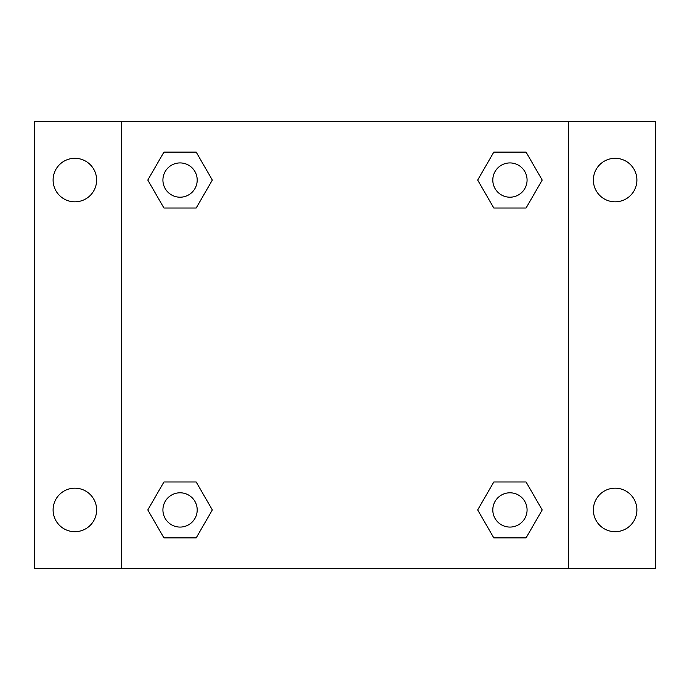 <?xml version="1.0" encoding="UTF-8"?>
<svg xmlns="http://www.w3.org/2000/svg" width="690" height="690" viewBox="0 0 690 690"><rect width="100%" height="100%" fill="white"/><g stroke="black" fill="none" stroke-linecap="round" stroke-linejoin="round"><path stroke-width="1.03" d="M34.5 121.44L655.5 121.44L655.5 568.56L34.5 568.56L34.5 121.44M615.135 158.303A21.761 21.761 0 0 1 636.896 180.064A21.761 21.761 0 0 1 615.135 201.825A21.761 21.761 0 0 1 593.374 180.064A21.761 21.761 0 0 1 615.135 158.303M615.135 488.175A21.761 21.761 0 0 1 636.896 509.936A21.761 21.761 0 0 1 615.135 531.697A21.761 21.761 0 0 1 593.374 509.936A21.761 21.761 0 0 1 615.135 488.175M74.865 488.175A21.761 21.761 0 0 1 96.626 509.936A21.761 21.761 0 0 1 74.865 531.697A21.761 21.761 0 0 1 53.104 509.936A21.761 21.761 0 0 1 74.865 488.175M74.865 158.303A21.761 21.761 0 0 1 96.626 180.064A21.761 21.761 0 0 1 74.865 201.825A21.761 21.761 0 0 1 53.104 180.064A21.761 21.761 0 0 1 74.865 158.303M163.927 481.991L196.193 481.991L212.33 509.936L196.193 537.881L163.927 537.881L147.798 509.936L163.927 481.991L196.193 481.991L163.927 481.991M493.807 152.119L526.073 152.119L542.202 180.064L526.073 208.009L493.807 208.009L477.67 180.064L493.807 152.119L526.073 152.119L493.807 152.119M121.44 568.56L121.44 121.44M568.56 121.44L568.56 568.56M163.927 152.119L196.193 152.119L212.33 180.064L196.193 208.009L163.927 208.009L147.798 180.064L163.927 152.119L196.193 152.119L163.927 152.119M493.807 481.991L526.073 481.991L542.202 509.936L526.073 537.881L493.807 537.881L477.67 509.936L493.807 481.991L526.073 481.991L493.807 481.991M526.073 537.881L493.807 537.881L526.073 537.881M527.074 509.936A17.138 17.138 0 0 0 501.371 495.092A17.138 17.138 0 0 0 501.371 524.78A17.138 17.138 0 0 0 527.074 509.936M196.193 537.881L163.927 537.881L196.193 537.881M197.202 509.936A17.138 17.138 0 0 0 171.491 495.092A17.138 17.138 0 0 0 171.491 524.78A17.138 17.138 0 0 0 197.202 509.936M526.073 208.009L493.807 208.009L526.073 208.009M527.074 180.064A17.138 17.138 0 0 0 501.371 165.221A17.138 17.138 0 0 0 501.371 194.908A17.138 17.138 0 0 0 527.074 180.064M196.193 208.009L163.927 208.009L196.193 208.009M197.202 180.064A17.138 17.138 0 0 0 171.491 165.221A17.138 17.138 0 0 0 171.491 194.908A17.138 17.138 0 0 0 197.202 180.064"/></g></svg>
